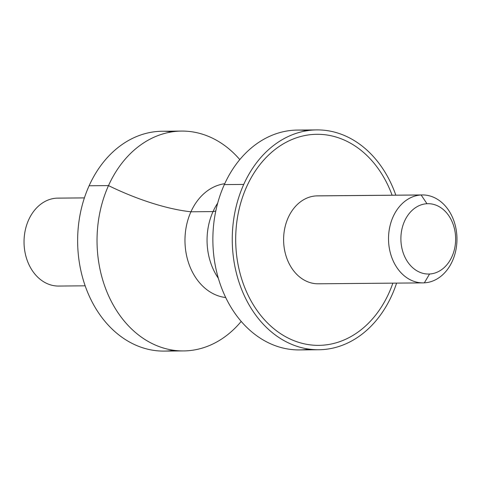 <?xml version="1.0" encoding="UTF-8"?>
<svg xmlns="http://www.w3.org/2000/svg" width="481" height="481" viewBox="0 0 481 481"><rect width="100%" height="100%" fill="white"/><g stroke="black" fill="none" stroke-linecap="round" stroke-linejoin="round"><path stroke-width="0.72" d="M173.839 350.3A109.927 85.552 -90.5 0 1 164.147 351.094A109.927 85.552 -90.5 0 1 89.334 296.242A109.927 85.552 -90.5 0 1 89.105 185.774L108.502 185.606A109.927 85.552 89.5 0 0 108.73 296.068A109.927 85.552 89.5 0 0 183.544 350.926A109.927 85.552 89.5 0 0 241.203 321.404A109.927 85.552 -90.5 0 1 129.467 326.876A109.927 85.552 -90.5 0 1 108.502 185.606L89.105 185.774A109.927 85.552 89.5 0 0 91.907 301.551A109.927 85.552 89.5 0 0 173.839 350.3M171.939 131.872A109.927 85.552 89.5 0 0 89.105 185.774A109.927 85.552 -90.5 0 1 162.229 131.253L181.632 131.079A109.927 85.552 89.5 0 0 108.502 185.606A105.531 33.784 -155.7 0 0 190.933 211.79A57.161 44.486 89.5 0 0 225.715 297.535A57.161 44.486 -90.5 0 1 190.933 211.79A105.531 33.784 24.3 0 1 108.502 185.606A109.927 85.552 -90.5 0 1 239.797 159.596A109.927 85.552 89.5 0 0 181.632 131.079M224.723 183.73A57.161 44.486 89.5 0 0 190.933 211.79L213.023 211.598A57.161 44.486 89.5 0 0 218.344 278.265A57.161 44.486 -90.5 0 1 213.023 211.598L190.933 211.79A57.161 44.486 -90.5 0 1 224.723 183.73M217.689 203.126A57.161 44.486 89.5 0 0 213.023 211.598A105.531 33.784 -155.7 0 0 215.789 211.009A105.531 33.784 24.3 0 1 213.023 211.598A57.161 44.486 -90.5 0 1 217.689 203.126M307.161 130.7A109.927 85.552 89.5 0 0 224.332 184.596A109.927 85.552 89.5 0 0 227.128 300.372A109.927 85.552 89.5 0 0 309.061 349.128A109.927 85.552 -90.5 0 1 299.368 349.921A109.927 85.552 -90.5 0 1 224.561 295.063A109.927 85.552 -90.5 0 1 224.332 184.596L243.729 184.427A109.927 85.552 89.5 0 0 243.957 294.895A109.927 85.552 89.5 0 0 318.771 349.747A109.927 85.552 89.5 0 0 391.895 295.226A109.927 85.552 89.5 0 0 396.597 283.111A109.927 85.552 -90.5 0 1 391.895 295.226A109.927 85.552 -90.5 0 1 275.018 334.77A109.927 85.552 -90.5 0 1 243.729 184.427L224.332 184.596A109.927 85.552 -90.5 0 1 297.456 130.074L316.853 129.906A109.927 85.552 89.5 0 0 243.729 184.427A109.927 85.552 -90.5 0 1 322.132 130.068A109.927 85.552 -90.5 0 1 395.833 195.178A109.927 85.552 89.5 0 0 316.853 129.906M246.693 186.64A105.531 82.131 89.5 0 0 246.915 292.695A105.531 82.131 89.5 0 0 318.735 345.352A105.531 82.131 -90.5 0 1 246.915 292.695A105.531 82.131 -90.5 0 1 246.693 186.64A105.531 82.131 -90.5 0 1 313.949 134.391A105.531 82.131 89.5 0 0 246.693 186.64M316.895 134.301A105.531 82.131 89.5 0 0 313.949 134.391A105.531 82.131 -90.5 0 1 316.895 134.301M423.124 282.882L318.206 283.796A43.969 34.217 -90.5 0 1 283.616 240.915A43.969 34.217 -90.5 0 1 316.215 195.899L421.134 194.985A43.969 34.217 89.5 0 0 388.54 240.001A43.969 34.217 89.5 0 0 423.124 282.882A43.969 34.217 89.5 0 0 424.35 282.846A43.969 34.217 89.5 0 0 456.95 237.83A43.969 34.217 89.5 0 0 422.36 194.943A43.969 34.217 89.5 0 0 421.134 194.985L316.215 195.899A43.969 34.217 -90.5 0 1 317.436 195.857L422.36 194.943M424.35 282.846L429.551 274.008A35.179 27.375 89.5 0 0 455.615 237.367A35.179 27.375 89.5 0 0 426.978 203.722L421.134 194.985A43.969 34.217 -90.5 0 1 456.926 237.043A43.969 34.217 -90.5 0 1 424.35 282.846A43.969 34.217 -90.5 0 1 388.558 240.783A43.969 34.217 -90.5 0 1 421.134 194.985L426.978 203.722A35.179 27.375 89.5 0 0 400.92 240.362A35.179 27.375 89.5 0 0 429.551 274.008L424.35 282.846M321.681 345.262A105.531 82.131 -90.5 0 1 235.78 244.318A105.531 82.131 -90.5 0 1 313.961 134.391A105.531 82.131 -90.5 0 1 392.093 195.208A105.531 82.131 89.5 0 0 313.961 134.391A105.531 82.131 89.5 0 0 235.78 244.318A105.531 82.131 89.5 0 0 321.681 345.262A105.531 82.131 89.5 0 0 392.863 283.147A105.531 82.131 -90.5 0 1 321.681 345.262M316.215 195.899A43.969 34.217 89.5 0 0 283.64 241.696A43.969 34.217 89.5 0 0 319.432 283.754M429.551 274.008A35.179 27.375 -90.5 0 1 400.92 240.362A35.179 27.375 -90.5 0 1 426.978 203.722A35.179 27.375 -90.5 0 1 455.615 237.367A35.179 27.375 -90.5 0 1 429.551 274.008M85.167 285.822L58.64 286.057A43.969 34.217 -90.5 0 1 24.05 243.17A43.969 34.217 -90.5 0 1 56.65 198.154L84.391 197.913L56.65 198.154A43.969 34.217 89.5 0 0 24.074 243.957A43.969 34.217 89.5 0 0 59.866 286.015M56.65 198.154A43.969 34.217 -90.5 0 1 57.876 198.118L84.403 197.889M164.147 351.094L183.544 350.926M299.368 349.921L318.771 349.747"/></g></svg>
